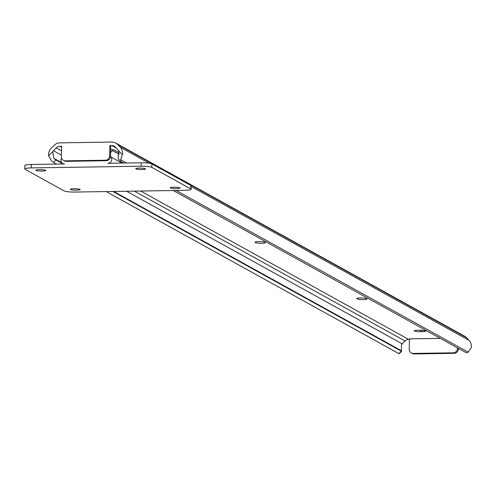 <?xml version="1.0" encoding="UTF-8"?>
<svg xmlns="http://www.w3.org/2000/svg" width="496" height="496" viewBox="0 0 496 496"><rect width="100%" height="100%" fill="white"/><g stroke="black" fill="none" stroke-linecap="round" stroke-linejoin="round"><path stroke-width="0.74" d="M261.652 243.294A4.892 0.707 -178.6 0 0 265.255 242.699A4.892 0.707 -178.6 0 0 265.087 242.507L264.628 242.253A4.892 0.707 -178.6 0 0 259.265 241.608A4.892 0.707 -178.6 0 0 255.018 242.209A4.892 0.707 -178.6 0 0 255.186 242.401L255.645 242.649A4.892 0.707 -178.6 0 0 261.652 243.294M363.376 299.609A4.892 0.707 -178.6 0 0 366.984 299.02A4.892 0.707 -178.6 0 0 366.811 298.828L366.352 298.573A4.892 0.707 -178.6 0 0 360.989 297.929A4.892 0.707 -178.6 0 0 356.742 298.524A4.892 0.707 -178.6 0 0 356.915 298.716L357.368 298.97A4.892 0.707 -178.6 0 0 363.376 299.609M401.624 351.242L399.193 353.71A6.522 0.552 -135.4 0 1 398.883 353.629L401.314 351.162A6.522 0.552 44.6 0 0 401.624 351.242A6.522 0.552 44.6 0 0 401.413 350.734L401.456 344.807A5.177 4.935 119 0 1 402.213 343.84L405.04 340.969A5.22 4.979 119 0 1 408.636 339.4L409.473 339.388M52.688 151.708A5.177 4.935 119 0 1 53.444 150.741L56.271 147.87A5.22 4.979 119 0 1 59.867 146.308L61.628 146.277L61.38 156.606A4.352 4.148 -61 0 0 65.466 160.84L105.319 160.227A4.352 4.148 -61 0 0 109.622 155.856L109.87 145.533L111.637 145.502A5.22 4.979 119 0 1 115.159 146.959L117.85 149.742A5.177 4.935 119 0 1 118.556 150.691L122.431 154.702A8.655 8.252 -61 0 0 120.28 147.275L117.595 144.491A8.699 8.296 -61 0 0 115.723 143.059A8.699 8.296 -61 0 0 111.724 142.061L59.948 142.86A8.699 8.296 -61 0 0 53.952 145.477L51.131 148.347A8.655 8.252 -61 0 0 48.614 155.843L52.688 151.708L53.89 158.329A6.522 0.552 44.6 0 0 55.974 159.96L53.543 162.434A6.522 0.552 -135.4 0 1 51.454 160.797L48.614 155.843M401.314 351.162L112.871 191.462M63.228 163.978L55.974 159.96M398.883 353.629L106.163 191.568M56.519 164.083L53.543 162.434M173.278 190.526L465.992 352.588A6.522 1.885 136 0 0 468.131 352.135L471.2 347.795A8.655 8.252 -61 0 0 469.049 340.374L466.364 337.584A8.699 8.296 -61 0 0 464.498 336.152L115.723 143.059M122.431 154.702L120.609 159.731A6.522 1.885 136 0 0 120.522 161.293A6.522 1.885 136 0 0 120.658 161.392L123.634 163.041M120.429 161.157L118.346 158.999A6.522 1.885 -44 0 1 118.209 158.894A6.522 1.885 -44 0 1 118.296 157.331L118.556 150.691M109.622 155.856L110.534 156.364L110.788 146.035L109.87 145.533M458.403 348.39L458.391 348.955A4.352 4.148 119 0 1 454.088 353.319L453.177 352.817L413.323 353.431A4.352 4.148 -61 0 1 409.231 349.196L409.485 338.867L440.343 338.39M417.861 330.255A4.892 0.707 -178.6 0 0 414.259 330.851A4.892 0.707 -178.6 0 0 420.441 331.681L422.115 331.657A4.892 0.707 -178.6 0 0 425.723 331.061A4.892 0.707 -178.6 0 0 419.542 330.231L417.861 330.255M454.088 353.319L414.241 353.939A4.352 4.148 119 0 1 412.238 353.443L411.32 352.935M457.492 347.882L457.473 348.446L458.391 348.955M453.177 352.817A4.352 4.148 -61 0 0 457.473 348.446M65.466 160.84L66.383 161.349L106.237 160.729L105.319 160.227M66.383 161.349A4.352 4.148 119 0 1 64.381 160.853L63.469 160.344M110.534 156.364A4.352 4.148 119 0 1 106.237 160.729M73.972 188.728A4.892 0.707 -178.6 0 0 70.37 189.323A4.892 0.707 -178.6 0 0 76.551 190.154A4.892 0.707 -178.6 0 0 80.154 189.559A4.892 0.707 -178.6 0 0 73.972 188.728M39.531 169.657A4.892 0.707 -178.6 0 0 35.929 170.252A4.892 0.707 -178.6 0 0 42.104 171.083A4.892 0.707 -178.6 0 0 45.713 170.488A4.892 0.707 -178.6 0 0 39.531 169.657M173.817 187.184A4.892 0.707 -178.6 0 0 170.209 187.773A4.892 0.707 -178.6 0 0 176.39 188.604A4.892 0.707 -178.6 0 0 179.992 188.015A4.892 0.707 -178.6 0 0 173.817 187.184M139.37 168.113A4.892 0.707 -178.6 0 0 135.768 168.708A4.892 0.707 -178.6 0 0 141.949 169.539A4.892 0.707 -178.6 0 0 145.551 168.944A4.892 0.707 -178.6 0 0 139.37 168.113M141.118 166.216L31.211 167.915A8.699 1.259 -178.6 0 0 24.8 168.969A8.699 1.259 -178.6 0 0 25.104 169.31L64.127 190.917A8.699 1.259 -178.6 0 0 74.803 192.051L184.71 190.352A8.699 1.259 -178.6 0 0 191.121 189.298A8.699 1.259 -178.6 0 0 190.817 188.951L151.795 167.35A8.699 1.259 -178.6 0 0 141.118 166.216L141.199 162.769L107.892 163.289A3.912 3.732 -61 0 0 111.067 157.052A5.177 4.935 119 0 1 110.54 156.104M61.578 158.026A3.912 3.732 -61 0 0 64.598 163.959L31.291 164.474L31.211 167.915M119.238 152.904L113.572 149.767A6.522 1.724 89.1 0 0 113.311 149.699A6.522 1.724 89.1 0 0 112.456 150.604L110.633 152.489M119.207 154.337L112.456 150.604M190.817 188.951L190.898 185.51L151.881 163.909L151.795 167.35M190.898 185.51A8.699 1.259 1.4 0 1 191.208 185.851L191.121 189.298M141.199 162.769A8.699 1.259 1.4 0 1 151.881 163.909M24.8 168.969L24.887 165.528A8.699 1.259 1.4 0 1 31.291 164.474M408.636 339.4L140.653 191.034M61.603 147.269L59.867 146.308M405.04 340.969L134.397 191.127M61.523 150.778L56.271 147.87M402.213 343.84L126.61 191.251M61.411 155.155L53.444 150.741M401.413 350.734L113.714 191.45M61.833 162.725L53.89 158.329M466.364 337.584L117.595 144.491M469.049 340.374L191.189 186.533M149.054 163.209L120.28 147.275M468.131 352.135L176.154 190.483M126.517 162.998L120.609 159.731M116.182 148.019L111.637 145.502M420.472 330.231L420.441 331.681M422.152 330.293L422.115 331.657M356.922 298.344L356.915 298.716M357.393 298.195L357.368 298.97M255.198 242.023L255.186 242.401M255.663 241.874L255.645 242.649M413.323 353.431L414.241 353.939M121.942 163.072L111.067 157.052M118.209 158.894L120.522 161.293M63.637 163.971L62.8 163.506M113.311 149.699L110.695 149.736"/></g></svg>
